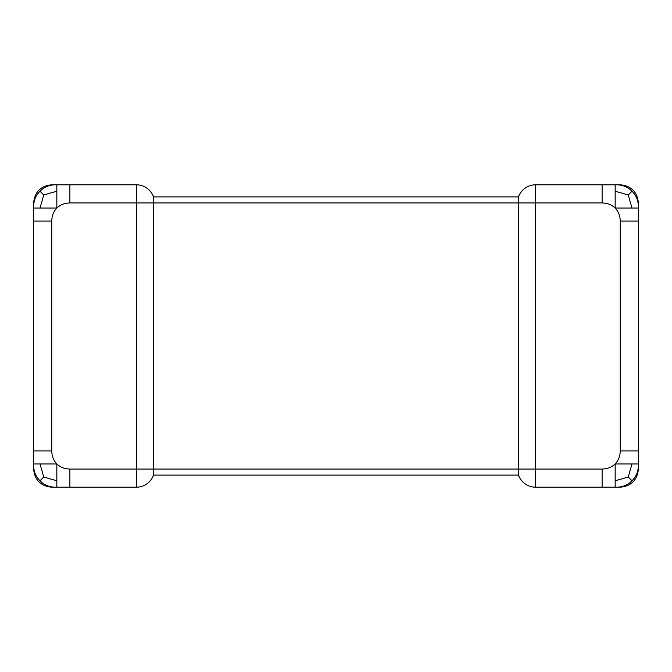 <?xml version="1.0" encoding="UTF-8"?>
<svg xmlns="http://www.w3.org/2000/svg" width="672" height="672" viewBox="0 0 672 672"><rect width="100%" height="100%" fill="white"/><g stroke="black" fill="none" stroke-linecap="round" stroke-linejoin="round"><path stroke-width="1.01" d="M620.256 450.912L620.256 221.088C620.113 215.846 618.416 211.487 615.166 208.034C611.713 204.784 607.354 203.087 602.112 202.944L535.584 202.944L535.584 469.056L602.112 469.056C607.354 468.913 611.713 467.216 615.166 463.966C618.416 460.513 620.113 456.154 620.256 450.912L638.4 450.912L638.4 469.056C637.316 480.068 631.268 486.116 620.256 487.2L535.584 487.2A18.144 18.144 0 0 1 518.482 475.104L153.518 475.104L153.518 196.896A18.144 18.144 0 0 0 136.416 184.8L69.888 184.8L69.888 202.944C64.646 203.087 60.287 204.784 56.834 208.034C53.584 211.487 51.887 215.846 51.744 221.088L51.744 450.912C51.887 456.154 53.584 460.513 56.834 463.966C60.287 467.216 64.646 468.913 69.888 469.056L69.888 487.2L56.834 487.2L56.834 480.774L43.772 477.028L40.026 480.774C44.344 485.26 49.946 487.402 56.834 487.2L51.744 487.2C40.732 486.116 34.684 480.068 33.6 469.056L33.6 463.966C33.398 470.854 35.54 476.456 40.026 480.774M69.888 487.2L136.416 487.2L136.416 469.056L535.584 469.056L535.584 487.2A18.144 18.144 0 0 1 518.482 475.104L518.482 196.896A18.144 18.144 0 0 1 535.584 184.8L620.256 184.8C631.268 185.884 637.316 191.932 638.4 202.944L638.4 450.912M602.112 469.056L602.112 487.2M602.112 184.8L602.112 202.944M615.166 191.226L615.166 208.034L631.974 208.034L628.228 194.972L631.974 191.226C627.656 186.74 622.054 184.598 615.166 184.8L615.166 191.226L628.228 194.972M631.974 208.034L638.4 208.034C638.602 201.146 636.46 195.544 631.974 191.226M631.974 463.966L615.166 463.966L615.166 480.774L628.228 477.028L631.974 480.774C636.46 476.456 638.602 470.854 638.4 463.966L631.974 463.966L628.228 477.028M615.166 480.774L615.166 487.2C622.054 487.402 627.656 485.26 631.974 480.774M620.256 221.088L638.4 221.088M69.888 469.056L136.416 469.056L136.416 202.944L535.584 202.944L535.584 184.8A18.144 18.144 0 0 0 518.482 196.896L153.518 196.896A18.144 18.144 0 0 0 136.416 184.8L136.416 202.944L69.888 202.944M40.026 191.226L43.772 194.972L40.026 208.034L33.6 208.034L33.6 202.944C34.684 191.932 40.732 185.884 51.744 184.8L56.834 184.8C49.946 184.598 44.344 186.74 40.026 191.226C35.54 195.544 33.398 201.146 33.6 208.034L33.6 463.966L40.026 463.966L43.772 477.028M56.834 480.774L56.834 463.966L40.026 463.966M69.888 184.8L56.834 184.8L56.834 191.226L43.772 194.972M40.026 208.034L56.834 208.034L56.834 191.226M33.6 450.912L51.744 450.912M33.6 221.088L51.744 221.088M136.416 487.2A18.144 18.144 0 0 0 153.518 475.104A18.144 18.144 0 0 1 136.416 487.2M153.518 196.896A18.144 18.144 0 0 0 136.416 184.8"/></g></svg>

